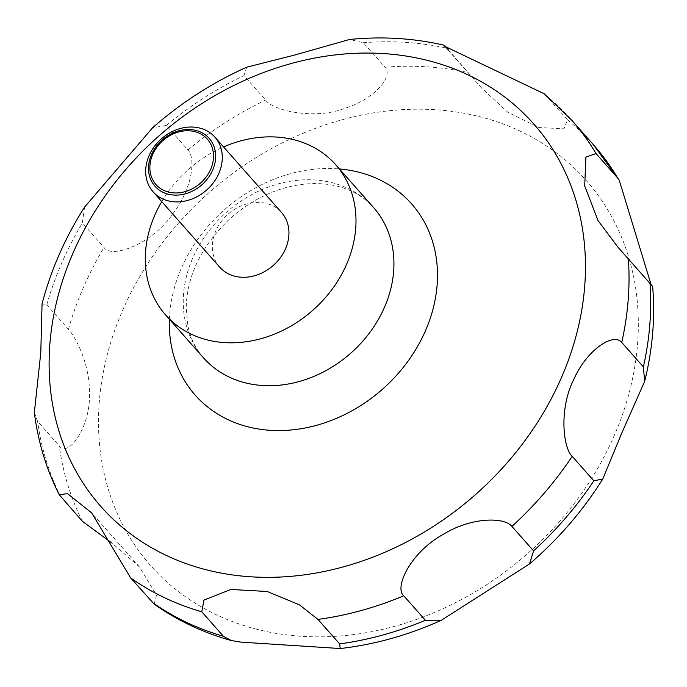 <?xml version="1.0" encoding="UTF-8"?>
<svg xmlns="http://www.w3.org/2000/svg" width="687" height="687" viewBox="0 0 687 687"><rect width="100%" height="100%" fill="white"/><g stroke="black" fill="none" stroke-linecap="round" stroke-linejoin="round"><path stroke-width="0.52" stroke-dasharray="3.44 2.58" d="M219.737 267.174A41.263 34.17 138.5 0 1 220.913 222.021A41.263 34.17 138.5 0 1 266.462 203.464A41.263 34.17 138.5 0 1 281.558 212.506M448.225 49.73L481.948 88.374L507.951 112.385L538.926 127.542L564.01 128.795L567.496 119.821L544.173 93.75M651.001 284.349L652.65 286.393M154.146 604.122L156.533 595.157L139.452 566.955L111.698 542.867M34.35 412.543L37.605 421.354L59.254 445.837C67.876 458.306 90.813 427.091 89.43 393.23C89.92 364.393 76.102 337.738 68.425 329.279L46.776 304.796L42.062 303.817M84.57 207.105L82.363 222.966L104.012 247.449C111.38 259.351 152.669 243.748 173.133 213.425C192.334 188.341 195.95 158.302 187.92 149.921L166.271 125.438L152.574 127.799M246.702 67.214L243.988 75.587L265.637 100.07C272.061 110.289 314.217 120.294 344.719 108.357C374.956 99.005 393.677 76.017 385.021 67.197L363.371 42.714L349.468 39.502M161.754 201.609A113.467 93.956 138.5 0 1 223.576 146.941M256.972 629.318A290.713 240.725 138.5 0 1 122.578 310.447A290.713 240.725 138.5 0 1 479.861 116.713A290.713 240.725 138.5 0 1 614.255 435.584A290.713 240.725 138.5 0 1 256.972 629.318M169.423 319.283A144.407 119.572 138.5 0 1 339.43 168.95M203.584 357.91A113.467 93.956 138.5 0 1 206.804 233.735A113.467 93.956 138.5 0 1 332.079 182.699A113.467 93.956 138.5 0 1 373.582 207.577C364.651 197.375 352.697 190.29 337.721 186.306C327.957 183.798 317.334 183.025 305.878 183.996C279.291 186.572 254.465 197.693 231.399 217.358C202.064 244.752 186.993 274.963 186.186 307.965L187.809 325.475C190.497 338.305 195.752 349.116 203.584 357.91M545.847 95.338A319.781 264.796 138.5 0 1 571.67 120.139M567.496 119.821A319.781 264.796 138.5 0 1 593.319 144.622M82.449 521.364A319.781 264.796 138.5 0 1 59.254 445.837M68.425 329.279A319.781 264.796 138.5 0 1 104.012 247.449M187.92 149.921A319.781 264.796 138.5 0 1 265.637 100.07M385.021 67.197A319.781 264.796 138.5 0 1 468.5 72.659M363.371 42.714A319.781 264.796 138.5 0 1 446.851 48.176M166.271 125.438A319.781 264.796 138.5 0 1 243.988 75.587M46.776 304.796A319.781 264.796 138.5 0 1 82.363 222.966M60.8 496.881A319.781 264.796 138.5 0 1 37.605 421.354M139.452 566.955L91.646 512.897M481.69 88.082L444.661 46.201M652.444 286.204L618.42 247.724"/><path stroke-width="1.03" d="M223.576 146.941A113.467 93.956 138.5 0 1 294.148 139.796A113.467 93.956 138.5 0 1 335.651 164.674A113.467 93.956 138.5 0 1 332.422 288.849A113.467 93.956 138.5 0 1 207.148 339.876A113.467 93.956 138.5 0 1 165.644 315.007A113.467 93.956 138.5 0 1 161.754 201.609M199.805 128.083A41.263 34.17 138.5 0 1 214.894 137.125A41.263 34.17 138.5 0 1 213.726 182.278A41.263 34.17 138.5 0 1 168.169 200.836A41.263 34.17 138.5 0 1 153.072 191.793A41.263 34.17 138.5 0 1 154.249 146.64A41.263 34.17 138.5 0 1 199.805 128.083M214.894 137.125L281.558 212.506A41.263 34.17 138.5 0 1 280.382 257.659A41.263 34.17 138.5 0 1 234.825 276.217A41.263 34.17 138.5 0 1 219.737 267.174L153.072 191.793M195.95 130.436A36.153 29.936 138.5 0 1 212.661 170.093A36.153 29.936 138.5 0 1 168.229 194.189A36.153 29.936 138.5 0 1 151.518 154.532A36.153 29.936 138.5 0 1 195.95 130.436M203.945 600.06L230.892 589.472L267.174 591.481L299.438 604.835L317.978 619.408L339.627 643.891L340.237 648.528L241.163 642.147L231.364 640.55L223.43 636.282L201.78 611.799L203.945 600.06M403.75 595.792C394.218 588.124 409.495 553.104 443.424 534.237C471.591 516.985 504.387 516.942 511.918 526.405L533.567 550.888L529.522 563.933L441.432 620.215L425.399 620.275L403.75 595.792A319.781 264.796 138.5 0 1 317.978 619.408M572.202 456.34C563.22 448.302 558.771 409.409 573.542 379.971C586.784 349.468 613.663 332.345 621.735 342.427L643.384 366.91L644.672 381.337L621.598 433.454L602.782 479.019L593.851 480.823L572.202 456.34A319.781 264.796 138.5 0 1 511.918 526.405M644.672 381.337C652.598 349.425 655.261 317.78 652.65 286.393L617.905 247.14L597.999 220.536L584.697 185.945L585.908 157.091L596.033 153.562L617.682 178.045L619.253 180.234L651.001 284.349M617.682 178.045A319.781 264.796 138.5 0 0 593.319 144.622L571.67 120.139L544.173 93.75L444.729 46.287L443.922 45.179L448.225 49.73M168.547 192.085A34.281 28.39 -41.5 0 0 210.677 169.234A34.281 28.39 -41.5 0 0 194.825 131.638A34.281 28.39 -41.5 0 0 152.694 154.481A34.281 28.39 -41.5 0 0 168.547 192.085M111.698 542.867L82.449 521.364L59.211 494.674L67.609 493.695L91.646 512.897L130.659 577.922L154.146 604.122C177.418 620.567 203.163 632.71 231.364 640.55M443.922 45.179C413.445 38.129 381.955 36.231 349.468 39.502L293.924 55.235L246.702 67.214C212.523 82.492 181.145 102.689 152.574 127.799L84.57 207.105C65.093 237.754 50.924 269.982 42.062 303.817L40.791 352.629L34.35 412.543C38.017 441.75 46.304 469.127 59.211 494.674M339.43 168.95A144.407 119.572 138.5 0 1 358.777 172.205A144.407 119.572 138.5 0 1 425.536 330.602A144.407 119.572 138.5 0 1 248.059 426.833A144.407 119.572 138.5 0 1 169.423 319.283M428.018 60.542A288.841 239.179 138.5 0 1 561.545 377.361A288.841 239.179 138.5 0 1 206.555 569.858A288.841 239.179 138.5 0 1 73.028 253.031A288.841 239.179 138.5 0 1 428.018 60.542M335.651 164.674L373.582 207.577A113.467 93.956 138.5 0 1 370.362 331.752A113.467 93.956 138.5 0 1 245.087 382.779A113.467 93.956 138.5 0 1 203.584 357.91L165.644 315.007M628.322 258.69A319.781 264.796 138.5 0 1 621.735 342.427M571.67 120.139A319.781 264.796 138.5 0 1 596.033 153.562M649.971 283.173A319.781 264.796 138.5 0 1 643.384 366.91M593.851 480.823A319.781 264.796 138.5 0 1 533.567 550.888M425.399 620.275A319.781 264.796 138.5 0 1 339.627 643.891M223.43 636.282A319.781 264.796 138.5 0 1 152.308 602.405M201.78 611.799A319.781 264.796 138.5 0 1 130.659 577.922M593.319 144.622L619.253 180.234M602.791 479.019C582.825 510.819 558.402 539.123 529.522 563.933M441.432 620.215C408.507 635.123 374.776 644.561 340.237 648.528M618.42 247.724L617.905 247.14"/></g></svg>
